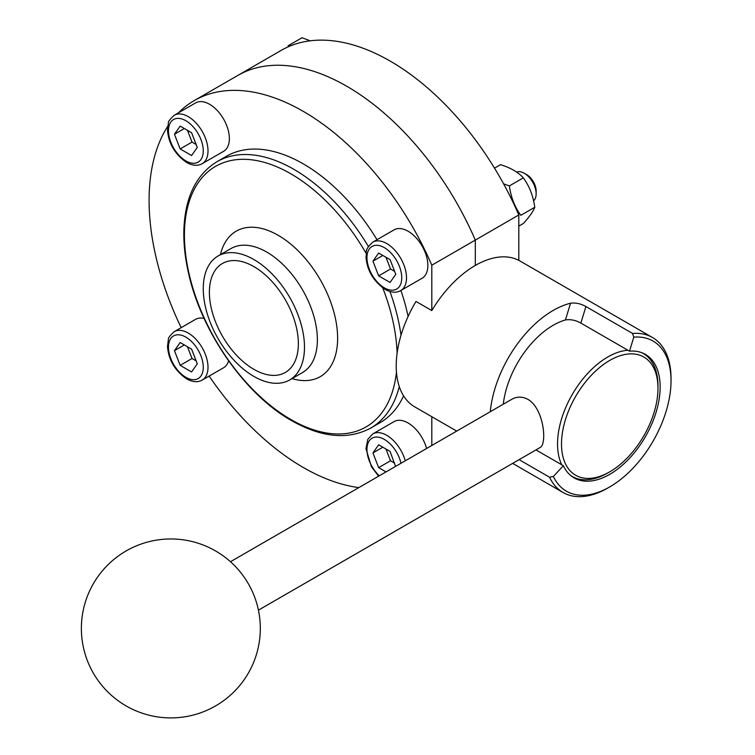 <?xml version="1.0" encoding="UTF-8"?>
<svg xmlns="http://www.w3.org/2000/svg" width="755" height="755" viewBox="0 0 755 755"><rect width="100%" height="100%" fill="white"/><g stroke="black" fill="none" stroke-linecap="round" stroke-linejoin="round"><path stroke-width="1.13" d="M310.23 40.808L302.028 37.75L288.07 45.81M494.506 168.148L500.518 164.675C510.474 167.742 518.081 172.14 523.347 177.859C529.463 186.296 533.266 196.102 534.766 207.276L520.808 215.326C514.693 206.889 510.89 197.083 509.389 185.909L503.604 183.861M523.347 177.859L509.389 185.909M534.766 207.276C533.285 211.334 529.481 216.751 523.347 223.508L518.798 226.141M533.596 200.821A16.78 9.683 -120 0 0 536.144 193.818L536.144 191.015A13.345 7.701 -120 0 0 526.707 174.669L524.281 173.272A16.78 9.683 -120 0 0 516.618 172.083M368.402 246.498A153.775 88.779 -120 0 0 216.978 161.712L226.415 156.266A153.775 88.779 60 0 1 303.302 163.882A153.775 88.779 60 0 1 377.019 239.703M400.914 290.477A153.775 88.779 60 0 1 408.096 316.449M403.585 395.865A153.775 88.779 60 0 1 380.19 422.611L370.752 428.057A153.775 88.779 -120 0 0 399.272 386.569M431.803 265.203L431.803 310.579A89.468 51.651 -60 0 1 518.798 260.352L518.798 214.977A218.082 125.906 -120 0 0 281.256 50.349L237.759 75.462A218.082 125.906 -120 0 1 475.301 240.09L431.803 265.203A218.082 125.906 -120 0 0 194.262 100.575A218.082 125.906 -120 0 0 178.501 112.788M431.803 416.713L431.803 445.488M167.667 126.406A218.082 125.906 -120 0 0 181.181 327.661M209.144 376.084A218.082 125.906 -120 0 0 358.842 487.617M228.586 360.852A27.963 16.138 60 0 1 223.574 367.751L202.217 380.076A27.963 16.138 -120 0 0 202.217 347.8A27.963 16.138 -120 0 0 174.263 331.653C169.988 335.569 168.025 338.164 168.384 339.439L167.497 346.451C168.535 359.871 174.896 370.677 186.56 378.859C192.601 382.162 197.819 382.568 202.217 380.076M174.263 331.653L195.611 319.327A27.963 16.138 60 0 1 204.095 318.44M174.263 115.241L195.611 102.916A27.963 16.138 60 0 1 209.597 104.294A27.963 16.138 60 0 1 227.859 128.935A27.963 16.138 60 0 1 223.574 151.34L202.217 163.665A27.963 16.138 -120 0 0 202.217 131.379A27.963 16.138 -120 0 0 174.263 115.241C169.988 119.148 168.025 121.744 168.384 123.018L167.497 130.03C168.535 143.45 174.896 154.256 186.56 162.448C192.601 165.751 197.819 166.157 202.217 163.665M405.246 460.824A27.963 16.138 -120 0 0 372.753 433.927L394.101 421.592A27.963 16.138 60 0 1 408.087 422.979A27.963 16.138 60 0 1 426.594 448.489M408.087 231.219A27.963 16.138 60 0 1 426.349 255.86A27.963 16.138 60 0 1 422.064 278.265L400.716 290.59A27.963 16.138 -120 0 0 400.716 258.304A27.963 16.138 -120 0 0 372.753 242.166L394.101 229.841A27.963 16.138 60 0 1 408.087 231.219M536.144 193.818A16.78 9.683 -120 0 0 524.281 173.272M475.301 265.467L475.301 240.09L475.301 265.467M253.878 376.415A71.574 41.327 -120 0 0 289.665 379.954A71.574 41.327 -120 0 0 289.665 297.31A71.574 41.327 -120 0 0 218.091 255.983A71.574 41.327 -120 0 0 207.115 313.344A71.574 41.327 -120 0 0 253.878 376.415M253.878 369.337A62.91 36.315 -120 0 0 285.333 372.451A62.91 36.315 -120 0 0 285.333 299.81A62.91 36.315 -120 0 0 222.423 263.495A62.91 36.315 -120 0 0 212.778 313.901A62.91 36.315 -120 0 0 253.878 369.337M390.071 259.626L378.651 253.038L372.942 261.155L378.651 275.868L390.071 282.455L395.771 274.339L390.071 259.626M382.832 255.454L372.942 261.155M385.947 257.247L390.514 269.016L378.651 275.868M390.514 269.016L394.629 271.394M395.544 466.42L390.071 451.386L378.651 444.799L372.942 452.915L378.651 467.628L386.05 471.903M382.832 447.205L372.942 452.915M385.947 449.008L390.514 460.776L378.651 467.628M390.514 460.776L394.629 463.155M191.581 132.701L180.162 126.113L174.452 134.23L180.162 148.943L191.581 155.53L197.281 147.414L191.581 132.701M184.343 128.529L174.452 134.23M187.457 130.322L192.025 142.091L180.162 148.943M192.025 142.091L196.14 144.469M191.581 349.121L180.162 342.525L174.452 350.65L180.162 365.354L191.581 371.951L197.281 363.825L191.581 349.121M184.343 344.941L174.452 350.65M187.457 346.743L192.025 358.512L180.162 365.354M192.025 358.512L196.14 360.881M490.316 411.702A89.468 51.651 -60 0 1 570.535 303.227C575.584 302.547 580.708 303.652 585.908 306.53L632.567 333.465L633.775 337.155L629.51 351.169L580.869 323.093C575.659 320.177 570.516 319.129 565.448 319.95A71.291 41.166 -60 0 0 503.274 404.227M629.51 351.169A71.291 41.166 -60 0 1 645.383 354.388A71.291 41.166 -60 0 1 653.235 361.588A71.291 41.166 -60 0 1 640.561 444.402A71.291 41.166 -60 0 1 574.093 477.877A71.291 41.166 -60 0 1 563.362 465.731L535.965 449.914M456.728 431.096L414.75 406.87A89.468 51.651 -60 0 1 415.996 301.443L431.803 310.579M632.567 333.465A89.468 51.651 -60 0 1 652.49 337.504A89.468 51.651 -60 0 1 671.025 378.463L671.025 380.746A86.674 50.038 -60 0 1 609.738 486.899A86.674 50.038 -60 0 1 553.358 476.433L563.362 465.731M609.738 486.899L607.766 488.041A89.468 51.651 -60 0 1 563.022 492.477A89.468 51.651 -60 0 1 549.565 477.236L553.358 476.433M519.1 459.653L549.565 477.236M633.775 337.155A86.674 50.038 -60 0 1 671.025 380.746M258.427 610.153L539.901 447.649C547.394 444.761 544.072 408.682 527.99 399.404C522.366 396.441 517.015 396.384 511.937 399.216L230.464 561.729M561.767 464.816A71.017 40.996 -60 0 1 607.756 357.002A71.017 40.996 -60 0 1 627.905 350.245M641.712 352.661A71.017 40.996 -60 0 1 643.269 353.491A71.017 40.996 -60 0 1 657.973 386.003L657.973 388.278A68.224 39.383 -60 0 1 609.738 471.837A68.224 39.383 -60 0 1 561.503 443.987A68.224 39.383 -60 0 1 609.738 360.428A68.224 39.383 -60 0 1 657.973 388.278M609.738 471.837L607.766 472.97A71.017 40.996 -60 0 1 572.252 476.49A71.017 40.996 -60 0 1 570.761 475.556M518.798 214.977L475.301 240.09A218.082 125.906 -120 0 0 237.759 75.462L194.262 100.575M384.361 287.834A24.604 14.203 -120 0 0 399.423 266.402A24.604 14.203 -120 0 0 369.289 249.008A24.604 14.203 -120 0 0 384.361 287.834M401.009 335.286A153.775 88.779 -120 0 0 389.92 291.496M366.156 253.406A150.462 86.872 -120 0 0 192.553 192.818A150.462 86.872 -120 0 0 290.817 419.497A150.462 86.872 -120 0 0 396.46 372.121M397.121 353.132A150.462 86.872 -120 0 0 382.738 287.882M292.015 378.595A84.013 48.499 -120 0 0 337.447 332.757A84.013 48.499 -120 0 0 282.861 238.212A84.013 48.499 -120 0 0 220.441 254.624M289.665 379.954L302.557 372.517A71.574 41.327 -120 0 0 302.557 289.873A71.574 41.327 -120 0 0 230.973 248.546L218.091 255.983M185.872 377.33A24.604 14.203 -120 0 0 200.934 355.888A24.604 14.203 -120 0 0 170.8 338.495A24.604 14.203 -120 0 0 185.872 377.33M400.999 463.268A24.604 14.203 -120 0 0 372.055 438.202A24.604 14.203 -120 0 0 379.293 475.801M185.872 160.909A24.604 14.203 -120 0 0 200.934 139.477A24.604 14.203 -120 0 0 170.8 122.084A24.604 14.203 -120 0 0 185.872 160.909M585.908 306.53L580.869 323.093M570.535 303.227L565.448 319.95M400.716 290.59C396.309 293.082 391.09 292.676 385.059 289.373C373.385 281.181 367.024 270.375 365.986 256.955C367.326 251.557 363.448 250.971 372.753 242.166M370.752 428.057C348.064 440.146 321.687 437.683 291.628 420.658C244.78 394.384 200.773 330.907 188.24 271.866C184.881 256.738 183.437 242.393 183.918 228.812C185.305 196.838 196.328 174.471 216.978 161.712M372.753 433.927L367.817 439.325L365.986 448.715L371.451 466.788L378.642 476.178M512.645 463.381L563.022 492.477M518.798 260.315L652.49 337.504M571.073 475.81L572.252 476.49M642.09 352.811L643.269 353.491M260.315 628.434A89.468 89.468 0 0 0 126.113 550.952A89.468 89.468 0 0 0 126.113 705.916A89.468 89.468 0 0 0 260.315 628.434"/></g></svg>
